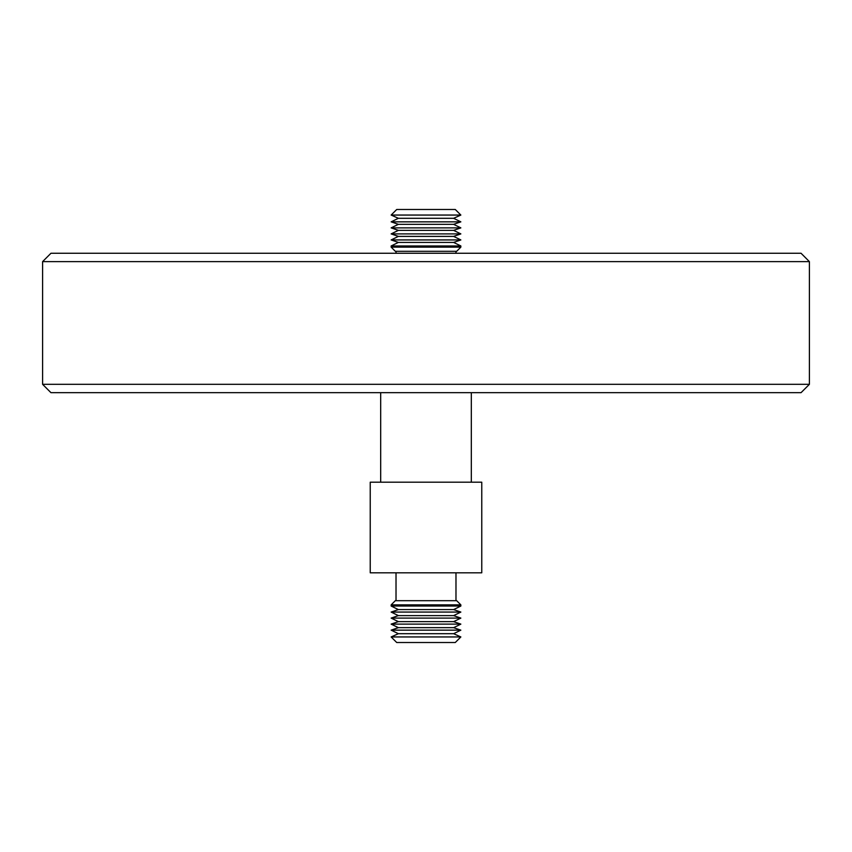<?xml version="1.0" encoding="UTF-8"?>
<svg xmlns="http://www.w3.org/2000/svg" width="852" height="852" viewBox="0 0 852 852"><rect width="100%" height="100%" fill="white"/><g stroke="black" fill="none" stroke-linecap="round" stroke-linejoin="round"><path stroke-width="1.28" d="M391.143 624.122L398.385 627.668L391.143 630.15L398.385 627.668L453.615 627.668L460.857 630.15L453.615 627.668L460.857 624.122L453.615 621.64L460.857 618.094L391.143 618.094L398.385 621.64L391.143 624.122L460.857 624.122M460.857 227.878L453.615 224.332L460.857 221.85L453.615 224.332L398.385 224.332L391.143 221.85L398.385 218.304L391.143 221.85L398.385 224.332L391.143 227.878L460.857 227.878L453.615 230.359L460.857 233.906L391.143 233.906L398.385 230.359L391.143 227.878M471.316 392.676L471.316 482.189M380.684 392.676L380.684 482.189M481.763 482.189L481.763 572.81L370.237 572.81L370.237 482.189L481.763 482.189M456.672 600.692L395.328 600.692L391.143 604.877L460.857 604.877L456.672 600.692L460.857 604.877L460.857 606.038L391.143 606.038L391.143 604.877L395.328 600.692M391.143 618.094L398.385 615.613L391.143 612.066L398.385 609.585L453.615 609.585L460.857 612.066L391.143 612.066L398.385 615.613L453.615 615.613L460.857 612.066L453.615 609.585L460.857 606.038M398.385 621.64L453.615 621.64M426 633.696L453.615 633.696L460.857 630.15L391.143 630.15L398.385 633.696L426 633.696M460.857 636.945L455.277 642.514L396.723 642.514L391.143 636.945L460.857 636.945L453.615 633.696L460.857 630.15M391.143 247.123L395.328 251.308L456.672 251.308L460.857 247.123L391.143 247.123L391.143 245.962L398.385 242.415L391.143 239.934L398.385 236.387L391.143 233.906M453.615 242.415L460.857 239.934L391.143 239.934L398.385 242.415L453.615 242.415L460.857 245.962L391.143 245.962M460.857 233.906L453.615 236.387L398.385 236.387M453.615 230.359L398.385 230.359M460.857 215.055L453.615 218.304L398.385 218.304L391.143 215.055L396.723 209.485L455.277 209.485L460.857 215.055L391.143 215.055M460.857 221.85L453.615 218.304L460.857 221.85L391.143 221.85M42.6 261.628L50.96 253.257L801.04 253.257L809.4 261.628L42.6 261.628L42.6 384.316L809.4 384.316L809.4 261.628M42.6 384.316L50.96 392.676L801.04 392.676L809.4 384.316M455.98 600.692L455.98 572.81M460.857 618.094L453.615 615.613L460.857 612.066M455.98 251.308L455.98 253.257M456.672 251.308L460.857 247.123L460.857 245.962M453.615 236.387L460.857 239.934M396.02 251.308L396.02 253.257M391.143 630.15L398.385 633.696L391.143 636.945M391.143 612.066L398.385 609.585L391.143 606.038M396.02 600.692L396.02 572.81"/></g></svg>

